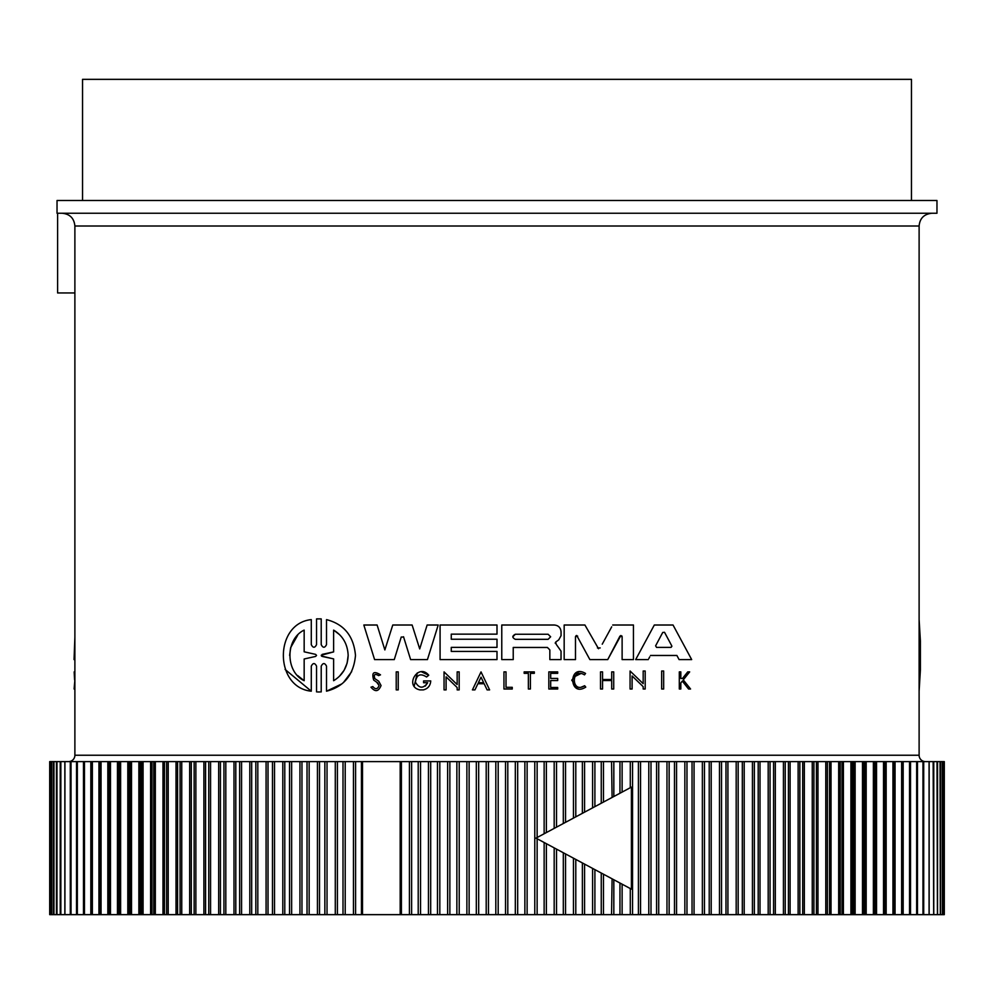 <?xml version="1.0" encoding="UTF-8"?>
<svg xmlns="http://www.w3.org/2000/svg" width="994" height="994" viewBox="0 0 994 994"><rect width="100%" height="100%" fill="white"/><g stroke="black" fill="none" stroke-linecap="round" stroke-linejoin="round"><path stroke-width="1.49" d="M919.115 755.241L919.115 226.011L74.885 226.011L74.885 755.241L919.115 755.241A6.374 6.374 0 0 0 925.489 761.615M512.245 687.314L512.245 689.004L512.245 687.314L506.021 687.314L506.021 671.894L503.958 671.894L503.958 689.004L512.245 689.004M580.968 673.522L574.594 676.653M581.229 687.177L584.658 685.736C571.152 694.384 570.718 666.651 584.497 674.864L584.708 674.578M585.441 686.705L584.658 685.736M577.986 688.668L571.736 680.207L578.297 671.981M681.213 682.468L682.306 681.089L688.569 689.004L690.557 689.004L683.263 679.896L689.674 671.894L687.736 671.894L682.456 678.492L680.828 678.492L680.828 671.894L679.3 671.894L679.3 689.004L680.828 689.004L680.828 682.94M630.072 671.012L643.18 683.661L643.18 671.012L645.193 671.012L645.193 689.004L643.18 689.004L643.18 686.655L632.109 675.97L632.109 689.004L630.072 689.004L630.072 671.012L643.18 683.661M648.834 658.537L649.728 656.86M648.262 659.594L635.675 659.594L654.313 625.015L673.037 625.015L691.675 659.594L679.088 659.594L676.889 655.468L650.474 655.468M561.051 631.749L561.051 635.688L561.051 631.749C560.641 627.649 558.392 625.4 554.317 625.015L501.771 625.015L501.771 659.594L513.227 659.594L513.227 647.467L547.421 647.467L549.844 649.902L549.844 659.594L561.026 659.594L561.038 651.132L556.218 644.323L555.708 642.074L555.186 643.155M620.865 635.501L607.732 659.594L589.877 659.594L576.744 635.501M576.197 635.588L575.489 636.657L575.489 659.594L564.17 659.594L564.17 625.015L584.919 625.015L598.537 648.734M611.695 626.854L602.24 644.174M607.732 659.594L619.945 636.123L622.12 636.657L621.909 635.986M403.663 637.042L401.228 637.042L394.27 659.594L374.589 659.594L363.829 625.015L377.111 625.015L384.864 649.927L392.767 625.015L412.125 625.015L419.704 648.908L427.134 625.015L438.205 625.015L427.445 659.594L410.621 659.594L403.527 636.756M414.187 686.195L417.306 672.913M421.518 671.82L428.749 675.237L426.575 676.989C420.238 672.988 416.523 674.715 415.417 682.157C419.219 688.631 423.307 688.817 427.693 682.741L425.283 686.096M481.021 671.907L489.62 689.886L487.11 689.886L484.165 683.748L477.878 683.748L474.946 689.886L472.423 689.886L481.021 671.907L489.62 689.886M378.751 681.25L374.862 678.641L378.751 681.25L381.05 685.537C378.565 691.675 375.21 692.234 370.986 687.189L371.47 687.028M373.694 680.095C371.47 672.404 373.744 670.664 380.503 674.851C373.744 670.664 371.47 672.404 373.694 680.095L377.72 682.903L379.099 685.537L376.676 682.17M378.615 675.609L380.503 674.851L378.615 675.609C374.775 673.373 373.533 674.379 374.862 678.641M317.595 691.973L320.279 691.961M316.552 691.911L316.552 666.166C314.8 662.725 313.035 662.725 311.284 666.166L311.284 691.19L285.104 669.447M311.284 691.19C274.182 687.575 273.934 623.462 311.284 619.61L311.284 644.634C313.035 648.088 314.787 648.088 316.552 644.634L316.552 618.889L317.595 618.84M320.279 618.84L321.211 618.889L321.211 644.634C322.975 648.088 324.74 648.088 326.517 644.634L326.517 619.622C344.086 624.17 353.74 636.098 355.479 655.406C353.752 674.69 344.086 686.618 326.517 691.19L326.517 666.179C324.752 662.725 322.975 662.725 321.211 666.179L321.211 691.923M351.69 671.621L343.489 682.493M341.861 683.884L326.517 691.19M68.511 761.615A6.374 6.374 0 0 0 74.885 755.241M497 213.25L936.969 213.25L936.969 200.502L57.031 200.502L57.031 213.25L931.863 213.25L62.697 213.25M530.398 213.25L573.339 213.25M548.104 634.247L550.639 636.794L548.104 639.328L515.339 639.328C512.059 637.639 512.059 635.949 515.339 634.247L548.104 634.247M671.745 645.814L664.626 632.457L671.745 645.814M315.595 654.363L316.552 655.406L315.595 656.438L304.164 658.985L304.164 680.704C285.303 671.882 285.154 639.067 304.164 630.109L304.164 651.816L315.595 654.363L304.164 651.816M333.624 630.109C342.781 635.675 347.627 644.112 348.161 655.406C347.651 666.663 342.806 675.1 333.624 680.704L333.624 658.898L322.18 656.425L322.18 654.387L333.624 651.902L333.624 630.109L339.501 634.619M400.184 914.654L401.402 914.654L401.402 761.615L355.591 761.615L355.591 914.654L400.184 914.654L400.184 761.615M911.461 200.502L911.461 79.346L82.539 79.346L82.539 200.502M90.827 914.654L98.953 914.654L98.953 761.615L91.373 761.615L91.373 914.654L92.367 914.654L92.367 761.615L83.558 761.615L83.558 914.654L90.827 914.654L90.827 761.615M418.213 914.654L428.451 914.654L428.451 761.615L411.628 761.615L411.628 914.654L418.213 914.654L418.213 761.615M343.005 914.654L353.454 914.654L353.454 761.615L337.401 761.615L337.401 914.654L343.005 914.654L343.005 761.615M437.484 914.654L447.623 914.654L447.623 761.615L430.688 761.615L430.688 914.654L437.484 914.654L437.484 761.615M324.852 914.654L335.289 914.654L335.289 761.615L319.509 761.615L319.509 914.654L324.852 914.654L324.852 761.615M456.867 914.654L466.882 914.654L466.882 761.615L449.86 761.615L449.86 914.654L456.867 914.654L456.867 761.615M307.022 914.654L317.446 914.654L317.446 761.615L301.965 761.615L301.965 914.654L307.022 914.654L307.022 761.615M476.325 914.654L486.203 914.654L486.203 761.615L469.131 761.615L469.131 914.654L476.325 914.654L476.325 761.615M495.82 914.654L505.536 914.654L505.536 761.615L488.464 761.615L488.464 914.654L495.82 914.654L495.82 761.615M515.327 914.654L524.869 914.654L524.869 761.615L507.797 761.615L507.797 914.654L515.327 914.654L515.327 761.615M524.869 761.615L527.118 761.615L527.118 914.654L544.14 914.654L544.14 842.502L631.414 889.145L631.414 787.124L613.832 796.517L613.832 761.615L603.457 761.615L603.457 802.071M631.414 787.124L544.14 833.767L544.14 761.615L527.118 761.615M546.377 843.707L546.377 914.654L563.312 914.654L563.312 852.753M563.312 823.517L563.312 761.615L546.377 761.615L546.377 832.562M565.549 853.945L565.549 914.654L582.372 914.654L582.372 862.929M582.372 813.328L582.372 761.615L565.549 761.615L565.549 822.324M584.584 864.121L584.584 914.654L601.258 914.654L601.258 873.03L594.897 869.626L594.897 914.654M601.258 803.239L601.258 761.615L584.584 761.615L584.584 812.148M603.457 874.198L603.457 914.654L619.958 914.654L619.958 883.02L631.414 889.145M611.558 914.654L612.105 878.82M612.105 797.436L611.558 761.615M622.12 884.175L622.12 914.654L638.409 914.654L638.409 761.615L622.12 761.615L622.12 792.094M648.784 914.654L656.599 914.654L656.599 761.615L640.546 761.615L640.546 914.654L648.784 914.654L648.784 761.615M666.974 914.654L674.491 914.654L674.491 761.615L658.711 761.615L658.711 914.654L666.974 914.654L666.974 761.615M684.854 914.654L692.035 914.654L692.035 761.615L676.554 761.615L676.554 914.654L684.854 914.654L684.854 761.615M895.047 914.654L894.053 914.654L894.053 761.615L895.047 761.615L895.047 914.654L902.627 914.654L902.627 761.615L901.633 761.615L902.266 761.615M612.702 625.015L633.451 625.015L633.451 659.594L622.12 659.594L622.12 636.657M600.19 647.939L597.431 647.939M575.489 636.657L577.663 636.123M374.589 659.594L363.829 625.015M377.111 625.015L384.864 649.927M555.708 642.074L558.752 639.85L561.051 635.688M497 647.367L451.264 647.367L451.264 651.43L497 651.43L497 659.594L440.081 659.594L440.081 625.015L497 625.015L497 634.147L451.264 634.147L451.264 639.229L497 639.229L497 647.367M679.088 659.594L676.889 655.468M426.575 676.989L428.749 675.237C418.325 662.476 403.812 686.593 419.915 689.886L423.345 689.886C427.929 688.693 430.39 685.711 430.737 680.94L423.593 680.94L423.593 682.741L427.693 682.741M645.193 671.012L645.193 689.004M446.095 676.852L446.095 689.886L444.057 689.886L444.057 671.894L457.165 684.543L457.165 671.894L459.178 671.894L459.178 689.886L457.165 689.886L457.165 687.537L446.095 676.852M477.878 683.748L474.946 689.886M602.55 679.511L602.55 671.894L600.513 671.894L600.513 689.004L602.55 689.004L602.55 680.53L611.695 680.53L611.695 689.004L613.72 689.004L613.72 671.894L611.695 671.894L611.695 679.511L602.55 679.511M550.688 687.488L550.688 680.542L557.696 680.542L557.696 678.442L550.688 678.442L550.688 673.336L557.696 673.336L557.696 671.894L548.825 671.894L548.825 689.004L557.696 689.004L557.696 687.488L550.688 687.488M370.986 687.189L372.825 686.568C375.459 689.712 377.546 689.364 379.099 685.537M585.764 687.115C568.767 697.987 568.22 663.11 585.553 673.447L584.497 674.864M528.361 689.004L528.361 673.336L524.161 673.336L524.161 671.894L534.325 671.894L534.325 673.336L530.398 673.336L530.398 689.004L528.361 689.004M398.234 671.894L398.234 689.886L396.221 689.886L396.221 671.894L398.234 671.894M663.669 671.012L661.656 671.012L661.656 689.004L663.669 689.004L663.669 671.012M316.552 618.889L321.211 618.889M919.115 619.61L920.394 640.894L920.394 669.919L920.394 640.894M919.115 691.19L920.394 669.919M74.885 659.594L74.053 659.594L74.885 637.216M74.885 689.004L74.115 689.004L74.885 679.896M74.885 671.894L74.165 671.894L74.587 679.896M57.602 213.25L57.602 292.957L74.885 292.957M411.628 914.654L409.416 914.654L409.416 761.615L401.402 761.615M409.416 761.615L411.628 761.615M428.451 761.615L430.688 761.615M447.623 761.615L449.86 761.615M466.882 761.615L469.131 761.615M486.203 761.615L488.464 761.615M505.536 761.615L507.797 761.615M544.14 761.615L546.377 761.615M563.312 761.615L565.549 761.615M582.372 761.615L584.584 761.615M601.258 761.615L603.457 761.615M619.958 793.249L619.958 761.615L613.832 761.615M619.958 761.615L622.12 761.615M638.409 761.615L640.546 761.615M656.599 761.615L658.711 761.615M674.491 761.615L676.554 761.615M692.035 761.615L694.061 761.615L694.061 914.654L709.219 914.654L709.219 761.615L694.061 761.615M709.219 761.615L711.195 761.615L711.195 914.654L725.993 914.654L725.993 761.615L711.195 761.615M725.993 761.615L727.919 761.615L727.919 914.654L742.319 914.654L742.319 761.615L727.919 761.615M742.319 761.615L744.195 761.615L744.195 914.654L758.198 914.654L758.198 761.615L744.195 761.615M758.198 761.615L760.012 761.615L760.012 914.654L773.568 914.654L773.568 761.615L760.012 761.615M773.568 761.615L775.32 761.615L775.32 914.654L788.416 914.654L788.416 761.615L775.32 761.615M788.416 761.615L790.106 761.615L790.106 914.654L802.705 914.654L802.705 761.615L790.106 761.615M802.705 761.615L804.332 761.615L804.332 914.654L816.409 914.654L816.409 761.615L804.332 761.615M816.409 761.615L817.975 761.615L817.975 914.654L829.518 914.654L829.518 761.615L817.975 761.615M829.518 761.615L831.009 761.615L831.009 914.654L841.98 914.654L841.98 761.615L831.009 761.615M841.98 761.615L843.397 761.615L843.397 914.654L853.796 914.654L853.796 761.615L843.397 761.615M853.796 761.615L855.126 761.615L855.126 914.654L864.929 914.654L864.929 761.615L855.126 761.615M864.929 761.615L866.184 761.615L866.184 914.654L875.366 914.654L875.366 761.615L866.184 761.615M875.366 761.615L876.534 761.615L876.534 914.654L885.07 914.654L885.07 761.615L876.534 761.615M885.07 761.615L886.163 761.615L886.163 914.654L894.053 914.654M894.053 761.615L886.163 761.615M903.173 914.654L910.442 914.654L910.442 761.615L903.173 761.615L903.173 914.654L901.633 914.654L901.633 761.615L895.047 761.615M910.442 761.615L909.535 761.615L909.535 914.654L910.442 914.654L910.442 761.615M909.709 761.615L910.529 761.615L910.529 914.654L917.462 914.654L917.462 761.615L910.529 761.615M917.462 761.615L916.654 761.615L916.654 914.654L917.462 914.654L917.474 761.615M917.102 914.654L923.674 914.654L923.674 761.615L917.102 761.615M923.674 761.615L922.966 761.615L922.966 914.654L923.674 914.654M922.867 914.654L929.079 914.654L929.079 761.615L922.867 761.615M929.079 761.615L929.079 914.654M933.155 761.615L929.141 761.615L929.141 914.654L933.677 914.654L933.155 761.615M937.019 761.615L933.764 761.615L933.764 914.654L937.429 914.654L937.019 761.615M940.038 761.615L937.541 761.615L937.541 914.654L940.336 914.654L940.038 761.615M942.213 761.615L940.498 761.615L940.498 914.654L942.411 914.654L942.213 761.615M943.53 914.654L943.53 761.615L942.61 761.615L942.61 914.654L943.641 914.654M944.014 761.615L943.878 914.654L944.014 761.615M49.986 761.615L50.122 914.654L49.986 761.615M50.47 761.615L50.47 914.654L51.39 914.654L51.39 761.615L50.359 761.615M51.787 761.615L51.787 914.654L53.502 914.654L53.502 761.615L51.787 761.615M53.962 761.615L53.962 914.654L56.459 914.654L56.459 761.615L53.962 761.615M56.981 761.615L56.981 914.654L60.236 914.654L60.236 761.615L56.981 761.615M60.845 761.615L60.845 914.654L64.859 914.654L64.859 761.615L60.845 761.615M71.133 761.615L64.921 761.615L64.921 914.654L71.133 914.654M64.921 914.654L64.921 761.615M76.898 761.615L70.326 761.615L70.326 914.654L76.898 914.654M70.326 914.654L71.034 914.654L71.034 761.615L70.326 761.615M77.346 761.615L76.538 761.615L76.538 914.654L83.471 914.654L83.471 761.615L76.538 761.615L76.526 914.654L77.346 914.654L77.346 761.615M83.471 761.615L84.291 761.615M84.465 761.615L83.558 761.615L83.558 914.654L84.465 914.654L84.465 761.615M98.953 761.615L99.947 761.615L99.947 914.654L107.837 914.654L107.837 761.615L99.947 761.615M107.837 761.615L108.93 761.615L108.93 914.654L117.466 914.654L117.466 761.615L108.93 761.615M117.466 761.615L118.634 761.615L118.634 914.654L127.816 914.654L127.816 761.615L118.634 761.615M127.816 761.615L129.071 761.615L129.071 914.654L138.874 914.654L138.874 761.615L129.071 761.615M138.874 761.615L140.204 761.615L140.204 914.654L150.603 914.654L150.603 761.615L140.204 761.615M150.603 761.615L152.02 761.615L152.02 914.654L162.991 914.654L162.991 761.615L152.02 761.615M162.991 761.615L164.482 761.615L164.482 914.654L176.025 914.654L176.025 761.615L164.482 761.615M176.025 761.615L177.591 761.615L177.591 914.654L189.668 914.654L189.668 761.615L177.591 761.615M189.668 761.615L191.295 761.615L191.295 914.654L203.894 914.654L203.894 761.615L191.295 761.615M203.894 761.615L205.584 761.615L205.584 914.654L218.68 914.654L218.68 761.615L205.584 761.615M218.68 761.615L220.432 761.615L220.432 914.654L233.988 914.654L233.988 761.615L220.432 761.615M233.988 761.615L235.802 761.615L235.802 914.654L249.805 914.654L249.805 761.615L235.802 761.615M249.805 761.615L251.681 761.615L251.681 914.654L266.081 914.654L266.081 761.615L251.681 761.615M266.081 761.615L268.007 761.615L268.007 914.654L282.805 914.654L282.805 761.615L268.007 761.615M282.805 761.615L284.781 761.615L284.781 914.654L299.94 914.654L299.94 761.615L284.781 761.615M299.94 761.615L301.965 761.615M317.446 761.615L319.509 761.615M335.289 761.615L337.401 761.615M353.454 761.615L355.591 761.615M671.087 647.355L671.869 646.311L670.788 647.392L656.562 647.392L655.618 645.814L662.725 632.457L664.526 632.296M483.668 682.704L481.021 677.175L483.668 682.704L478.375 682.704L481.021 677.175L478.375 682.704M515.339 634.247L512.792 636.806M662.725 632.457L660.016 637.539M304.164 658.985L315.595 656.438L316.552 655.406L315.595 656.438M297.678 635.241L290.683 647.591M290.571 648.026L289.627 655.406M297.728 675.622L304.164 680.704M339.55 676.144L344.061 670.354M344.16 670.18L347.13 663.135M347.142 663.06L348.161 655.406M321.248 655.245L333.624 651.902M321.46 656.052L333.624 658.898M355.591 914.654L353.454 914.654M337.401 914.654L335.289 914.654M319.509 914.654L317.446 914.654M301.965 914.654L299.94 914.654M284.781 914.654L282.805 914.654M268.007 914.654L266.081 914.654M251.681 914.654L249.805 914.654M235.802 914.654L233.988 914.654M220.432 914.654L218.68 914.654M205.584 914.654L203.894 914.654M191.295 914.654L189.668 914.654M177.591 914.654L176.025 914.654M164.482 914.654L162.991 914.654M152.02 914.654L150.603 914.654M140.204 914.654L138.874 914.654M129.071 914.654L127.816 914.654M118.634 914.654L117.466 914.654M108.93 914.654L107.837 914.654M99.947 914.654L98.953 914.654M84.291 914.654L83.471 914.654M910.529 914.654L909.709 914.654M886.163 914.654L885.07 914.654M876.534 914.654L875.366 914.654M866.184 914.654L864.929 914.654M855.126 914.654L853.796 914.654M843.397 914.654L841.98 914.654M831.009 914.654L829.518 914.654M817.975 914.654L816.409 914.654M804.332 914.654L802.705 914.654M790.106 914.654L788.416 914.654M775.32 914.654L773.568 914.654M760.012 914.654L758.198 914.654M744.195 914.654L742.319 914.654M727.919 914.654L725.993 914.654M711.195 914.654L709.219 914.654M694.061 914.654L692.035 914.654M676.554 914.654L674.491 914.654M658.711 914.654L656.599 914.654M640.546 914.654L638.409 914.654M622.12 914.654L619.958 914.654M603.457 914.654L601.258 914.654M584.584 914.654L582.372 914.654M565.549 914.654L563.312 914.654M546.377 914.654L544.14 914.654M527.118 914.654L524.869 914.654M507.797 914.654L505.536 914.654M488.464 914.654L486.203 914.654M469.131 914.654L466.882 914.654M449.86 914.654L447.623 914.654M430.688 914.654L428.451 914.654M409.416 914.654L401.402 914.654M544.14 833.767L535.965 838.128L544.14 842.502M613.832 914.654L613.832 879.752L619.958 883.02M593.816 807.215L535.965 838.128L593.816 869.054M534.784 914.654L534.784 761.615M554.18 914.654L554.18 847.87M554.18 828.4L554.18 761.615M573.463 914.654L573.463 858.17M573.463 818.099L573.463 761.615M592.598 914.654L592.598 868.396M592.598 807.861L592.598 761.615M630.295 914.654L630.295 888.549M630.295 787.72L630.295 761.615M362.499 761.615L362.499 914.654M361.456 761.615L361.456 914.654M345.216 761.615L345.216 914.654M420.537 914.654L420.537 761.615M327.026 761.615L327.026 914.654M439.82 914.654L439.82 761.615M309.146 761.615L309.146 914.654M459.216 914.654L459.216 761.615M291.64 761.615L291.64 914.654M478.673 914.654L478.673 761.615M289.552 761.615L289.552 914.654M274.518 761.615L274.518 914.654M498.18 914.654L498.18 761.615M272.48 761.615L272.48 914.654M257.819 761.615L257.819 914.654M517.675 914.654L517.675 761.615M255.831 761.615L255.831 914.654M241.567 761.615L241.567 914.654M537.133 914.654L537.133 838.762M537.133 837.507L537.133 761.615M239.641 761.615L239.641 914.654M225.812 761.615L225.812 914.654M556.516 914.654L556.516 849.112M556.516 827.145L556.516 761.615M223.948 761.615L223.948 914.654M210.566 761.615L210.566 914.654M575.787 914.654L575.787 859.412M575.787 816.857L575.787 761.615M208.765 761.615L208.765 914.654M195.868 761.615L195.868 914.654M594.897 806.643L594.897 761.615M194.141 761.615L194.141 914.654M181.753 761.615L181.753 914.654M180.088 761.615L180.088 914.654M168.222 761.615L168.222 914.654M632.544 914.654L632.544 761.615M166.632 761.615L166.632 914.654M155.325 761.615L155.325 914.654M650.995 914.654L650.995 761.615M153.809 761.615L153.809 914.654M143.074 761.615L143.074 914.654M669.148 914.654L669.148 761.615M141.645 761.615L141.645 914.654M131.506 761.615L131.506 914.654M686.978 914.654L686.978 761.615M130.152 761.615L130.152 914.654M702.36 914.654L702.36 761.615M120.622 761.615L120.622 914.654M704.448 914.654L704.448 761.615M119.367 761.615L119.367 914.654M719.482 914.654L719.482 761.615M110.471 761.615L110.471 914.654M721.52 914.654L721.52 761.615M109.29 761.615L109.29 914.654M736.181 914.654L736.181 761.615M101.04 761.615L101.04 914.654M738.169 914.654L738.169 761.615M752.433 914.654L752.433 761.615M754.359 914.654L754.359 761.615M768.188 914.654L768.188 761.615M770.052 914.654L770.052 761.615M783.434 914.654L783.434 761.615M785.235 914.654L785.235 761.615M798.132 914.654L798.132 761.615M799.859 914.654L799.859 761.615M812.247 914.654L812.247 761.615M813.912 914.654L813.912 761.615M825.778 914.654L825.778 761.615M827.368 914.654L827.368 761.615M838.675 914.654L838.675 761.615M840.191 914.654L840.191 761.615M850.926 914.654L850.926 761.615M852.355 914.654L852.355 761.615M862.494 914.654L862.494 761.615M863.848 914.654L863.848 761.615M873.378 914.654L873.378 761.615M874.633 914.654L874.633 761.615M883.529 914.654L883.529 761.615M884.71 914.654L884.71 761.615M892.96 914.654L892.96 761.615M74.885 226.011C74.128 218.258 69.878 214.008 62.137 213.25M919.115 226.011C919.798 218.332 924.047 214.083 931.863 213.25M91.373 914.654L91.373 761.615M70.288 914.654L70.288 761.615M49.7 914.654L49.7 761.615M902.627 914.654L902.627 761.615M923.712 914.654L923.712 761.615M944.3 914.654L944.3 761.615"/></g></svg>
